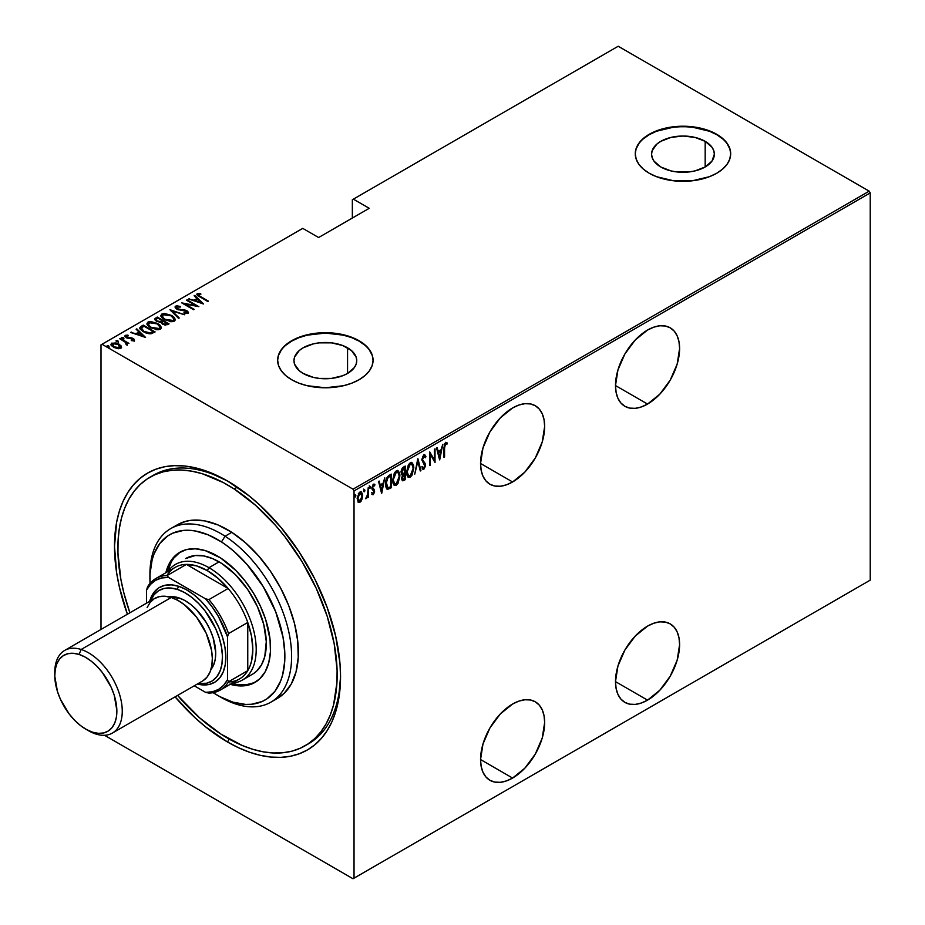 <?xml version="1.0" encoding="UTF-8"?>
<svg xmlns="http://www.w3.org/2000/svg" width="925" height="925" viewBox="0 0 925 925"><rect width="100%" height="100%" fill="white"/><g stroke="black" fill="none" stroke-linecap="round" stroke-linejoin="round"><path stroke-width="1.39" d="M306.718 744.787A155.065 89.528 -120 0 0 340.527 674.788A155.065 89.528 60 0 1 308.43 743.85L305.134 745.747M227.515 742.012L229.215 739.075L227.515 742.012L238.592 747.782L249.565 752.233L260.33 755.332L270.771 757.055L280.795 757.367L290.311 756.268L299.214 753.782L307.435 749.932L314.882 744.741L321.495 738.266L327.196 730.577L331.936 721.731L335.671 711.834L338.365 700.965L340.539 676.765A159.84 92.28 60 0 1 227.515 742.012A159.84 92.28 60 0 1 175.102 696.86L194.713 717.453L205.466 726.772L227.515 742.012M227.515 481L227.515 481A159.84 92.28 60 0 1 340.539 676.765L339.995 663.653L335.671 636.065L327.196 607.54L314.882 579.154L299.214 552.017L280.795 527.169L260.33 505.559L249.565 496.239L227.515 481L205.466 470.779L194.713 467.68L184.272 465.969L174.247 465.657L164.731 466.743L155.816 469.229L147.607 473.091L140.149 478.271L133.547 484.746L127.847 492.435L123.106 501.281L119.36 511.178L116.666 522.047L114.503 546.259L116.666 572.968L119.36 586.947L127.384 614.223A159.84 92.28 60 0 1 227.515 481M647.546 404.063A45.325 26.166 -60 0 1 624.884 406.306A45.325 26.166 -60 0 1 617.935 369.988A45.325 26.166 -60 0 1 647.546 330.052L635.29 339.949L624.884 353.974L617.935 369.988L615.495 385.563L647.546 404.063L659.814 394.166L670.209 380.14L677.158 364.126L679.597 348.552L678.985 341.683L677.158 335.798L674.198 331.104L670.209 327.797L665.353 326.005L659.814 325.785L653.802 327.149L647.546 330.052A45.325 26.166 -60 0 1 670.209 327.797A45.325 26.166 -60 0 1 677.158 364.126A45.325 26.166 -60 0 1 647.546 404.063L615.495 385.563L616.119 392.42L617.935 398.317L620.906 402.999L624.884 406.306L629.74 408.11L635.29 408.33L641.303 406.965L647.546 404.063M647.546 700.132A45.325 26.166 -60 0 1 624.884 702.376A45.325 26.166 -60 0 1 617.935 666.058A45.325 26.166 -60 0 1 647.546 626.121L635.29 636.018L624.884 650.044L617.935 666.058L615.495 681.632L647.546 700.132L659.814 690.235L670.209 676.21L677.158 660.196L679.597 644.621L678.985 637.753L677.158 631.868L674.198 627.185L670.209 623.878L665.353 622.074L659.814 621.854L653.802 623.219L647.546 626.121A45.325 26.166 -60 0 1 670.209 623.878A45.325 26.166 -60 0 1 677.158 660.196A45.325 26.166 -60 0 1 647.546 700.132L615.495 681.632L616.119 688.501L617.935 694.386L620.906 699.069L624.884 702.376L629.74 704.179L635.29 704.399L641.303 703.035L647.546 700.132M512.6 481.971A45.325 26.166 -60 0 1 489.938 484.226A45.325 26.166 -60 0 1 482.989 447.897A45.325 26.166 -60 0 1 512.6 407.96L500.333 417.857L489.938 431.882L482.989 447.897L480.549 463.471L512.6 481.971L524.868 472.074L535.263 458.048L542.212 442.034L544.652 426.46L544.039 419.603L542.212 413.706L539.252 409.023L535.263 405.717L530.407 403.913L524.868 403.693L518.856 405.058L512.6 407.96A45.325 26.166 -60 0 1 535.263 405.717A45.325 26.166 -60 0 1 542.212 442.034A45.325 26.166 -60 0 1 512.6 481.971L480.549 463.471L481.162 470.339L482.989 476.225L485.949 480.919L489.938 484.226L494.794 486.018L500.333 486.238L506.345 484.873L512.6 481.971M512.6 778.052A45.325 26.166 -60 0 1 489.938 780.295A45.325 26.166 -60 0 1 482.989 743.978A45.325 26.166 -60 0 1 512.6 704.029L500.333 713.927L489.938 727.952L482.989 743.978L480.549 759.541L512.6 778.052L524.868 768.155L535.263 754.129L542.212 738.104L544.652 722.541L544.039 715.673L542.212 709.776L539.252 705.093L535.263 701.786L530.407 699.982L524.868 699.763L518.856 701.127L512.6 704.029A45.325 26.166 -60 0 1 535.263 701.786A45.325 26.166 -60 0 1 542.212 738.104A45.325 26.166 -60 0 1 512.6 778.052L480.549 759.541L481.162 766.409L482.989 772.294L485.949 776.988L489.938 780.295L494.794 782.087L500.333 782.307L506.345 780.943L512.6 778.052M347.557 347.812A31.392 18.13 180 0 1 356.749 360.623A31.392 18.13 180 0 1 337.371 377.377A31.392 18.13 180 0 1 303.157 373.446L299.249 370.694L294.566 364.161L293.965 360.623L294.566 357.096L299.249 350.552L303.157 347.812L313.344 343.88L319.229 342.851L331.485 342.851L342.805 345.557L351.465 350.552L356.148 357.096L356.749 360.623L356.148 364.161L354.368 367.56L347.557 373.446L347.557 347.812L347.557 373.446L342.805 375.7L331.485 378.406L319.229 378.406L313.344 377.377L303.157 373.446A31.392 18.13 180 0 1 293.965 360.623A31.392 18.13 180 0 1 313.344 343.88A31.392 18.13 180 0 1 347.557 347.812M705.174 141.34A31.392 18.13 180 0 1 714.366 154.163A31.392 18.13 180 0 1 694.987 170.905A31.392 18.13 180 0 1 660.774 166.974L653.975 161.1L652.183 157.689L651.582 154.163L652.183 150.625L656.866 144.092L660.774 141.34L670.96 137.409L682.974 136.033L694.987 137.409L705.174 141.34L711.984 147.225L713.765 150.625L714.366 154.163L711.984 161.1L705.174 166.974L705.174 141.34L705.174 166.974L694.987 170.905L689.102 171.934L676.846 171.934L670.96 170.905L660.774 166.974A31.392 18.13 180 0 1 651.582 154.163A31.392 18.13 180 0 1 670.96 137.409A31.392 18.13 180 0 1 705.174 141.34M730.681 153.966A47.707 27.542 0 0 0 716.713 134.68L716.713 134.287A47.707 27.542 180 0 1 730.681 153.77A47.707 27.542 180 0 1 701.231 179.219A47.707 27.542 180 0 1 649.234 173.252L656.461 176.675L673.666 180.791L692.282 180.791L709.487 176.675L716.713 173.252L722.645 169.078L727.05 164.315L729.767 159.146L730.681 153.77L729.767 148.393L727.05 143.225L722.645 138.461L716.713 134.287L709.487 130.864L701.231 128.321L692.282 126.748L673.666 126.748L656.461 130.864L649.234 134.287L643.303 138.461L638.897 143.225L636.18 148.393L635.267 153.77L636.18 159.146L638.897 164.315L643.303 169.078L649.234 173.252A47.707 27.542 180 0 1 635.267 153.77A47.707 27.542 180 0 1 664.717 128.321A47.707 27.542 180 0 1 716.713 134.287L716.713 134.68A47.707 27.542 0 0 0 664.867 128.667A47.707 27.542 0 0 0 635.267 153.966M373.064 360.438A47.707 27.542 0 0 0 359.097 341.152L359.097 340.758A47.707 27.542 180 0 1 373.064 360.241A47.707 27.542 180 0 1 343.614 385.69A47.707 27.542 180 0 1 291.618 379.712L298.856 383.147L307.1 385.69L325.357 387.783L343.614 385.69L351.87 383.147L359.097 379.712L365.028 375.538L369.433 370.775L372.151 365.606L373.064 360.241L372.151 354.865L369.433 349.696L365.028 344.933L359.097 340.758L351.87 337.336L334.665 333.22L325.357 332.688L307.1 334.792L298.856 337.336L291.618 340.758L285.686 344.933L281.281 349.696L278.564 354.865L277.65 360.241L278.564 365.606L281.281 370.775L285.686 375.538L291.618 379.712A47.707 27.542 180 0 1 277.65 360.241A47.707 27.542 180 0 1 307.1 334.792A47.707 27.542 180 0 1 359.097 340.758L359.097 341.152A47.707 27.542 0 0 0 307.25 335.139A47.707 27.542 0 0 0 277.65 360.438M100.998 344.852L100.998 629.462L100.998 344.852L302.752 228.371L318.605 237.528L369.214 208.31L353.362 199.153L618.201 46.25L869.199 191.163L353.026 489.186L102.016 344.262L353.026 489.186L354.032 490.932L870.217 192.92L870.217 580.148L354.032 878.16L354.032 490.932L354.032 878.16L353.026 878.75L869.199 580.738L353.026 878.75L104.537 735.294L353.026 878.75L870.217 580.148L869.199 580.738L870.217 580.148L870.217 192.92L354.032 490.932L353.026 489.186L869.199 191.163L870.217 192.92L869.199 191.163L618.201 46.25L353.362 199.153L369.214 208.31L318.605 237.528L302.752 228.371L100.998 344.852M360.6 500.541L359.258 501.951L359.941 502.344L362.126 499.026L362.531 494.019L361.247 491.857L359.235 492.586L357.247 497.881L358.287 502.275L359.617 502.495L361.132 501.153L362.658 495.58L361.363 491.915L359.941 492.031L357.212 498.725L358.53 502.448M368.266 487.394L367.41 495.314L365.965 498.76L367.664 496.239L367.664 497.708L368.266 497.361L368.266 487.394L367.537 494.586L365.687 498.679L367.664 496.239L367.664 497.708L368.266 497.361L368.266 487.394M374.082 484.076L374.926 484.723L373.434 484.238L371.896 487.995L374.012 491.649L373.284 493.407L372.324 492.921L371.896 494.019L373.272 494.644L374.567 492.123L374.382 489.857L372.521 487.325L373.214 485.625L374.509 485.891L374.926 484.723L373.226 484.376L371.908 488.388L374.012 491.869L373.469 493.268L372.324 492.921L371.896 494.019L373.272 494.644L372.174 494.366M389.101 475.369L387.297 476.988L385.667 481.798L385.794 486.908L387.633 489.36L391.275 487.741L391.275 474.109L389.101 475.369C386.43 477.751 385.239 480.653 385.517 484.076L387.633 489.36L391.275 487.741L391.275 474.109L389.101 475.369M405.208 466.073L402.283 468.142L401.219 470.952L401.404 474.109L402.502 474.988L401.82 479.462L402.872 480.827L405.208 479.705L405.208 466.073L403.335 467.148L401.115 472.293L402.502 474.988L401.716 478.329L402.514 480.734L405.208 479.705L405.208 466.073M417.915 458.731L414.735 474.201L417.846 461.402L420.285 470.998L420.944 470.617L417.765 458.812L414.735 474.201L417.846 461.402L420.285 470.998L420.944 470.617L417.915 458.731M434.415 449.203L434.415 459.922L429.732 451.909L429.732 465.541L430.333 465.194L430.333 454.441L435.028 462.488L435.028 448.845L434.415 449.203L434.415 459.922L429.732 451.909L429.732 465.541L430.333 465.194L430.333 454.441L435.028 462.488L435.028 448.845L434.415 449.203M444.567 447.908L444.994 444.497L445.792 443.734L446.914 444.254L447.284 442.994L445.734 442.323L444.266 444.439L443.954 457.332L444.567 456.973L443.965 447.561L444.567 447.908L445.549 443.827L446.914 444.254L447.284 442.994L445.596 442.404L443.954 448.116L443.954 457.332L444.567 456.973L444.567 447.908M439.722 459.771L442.751 444.393L441.121 449.7L438.172 451.4L437.201 447.596L436.542 447.978L439.572 459.864L442.751 444.393L441.121 449.7L438.172 451.4L437.201 447.596L436.542 447.978L439.722 459.771M424.517 454.788L425.939 456.719L423.581 455.135L421.858 459.794L424.841 466.165L424.02 467.784L422.575 466.882L422.008 468.038L423.812 469.31L425.408 466.223L425.095 463.309L422.482 459.794L423.662 456.476L424.644 456.464L425.35 457.759L425.939 456.719L425.246 455.239L423.835 454.961L421.858 459.794L424.887 465.564L423.893 467.865L422.968 467.564M413.833 467.842L413.475 464.917L411.949 462.673L410.191 462.847L408.422 464.732L406.561 472.108L406.977 475.253L408.457 477.335L410.249 477.138L411.995 475.219L413.833 467.842L412.03 462.708L410.191 462.847L406.561 472.108L408.353 477.277L410.249 477.138L413.833 467.842M399.901 475.889L399.554 472.953L398.028 470.709L396.258 470.883L394.489 472.779L392.639 480.144L393.044 483.301L394.524 485.371L396.316 485.186L398.074 483.266L399.901 475.889L398.108 470.756L396.258 470.883L392.639 480.144L394.42 485.324L396.316 485.186L399.901 475.889M381.736 493.245L384.765 477.867L383.135 483.174L380.187 484.885L379.215 481.069L378.556 481.451L381.586 493.337L384.765 477.867L383.135 483.174L380.187 484.885L379.215 481.069L378.556 481.451L381.736 493.245M369.26 485.868L370.532 487.047L369.931 486.261L369.329 487.741L369.931 488.527L369.387 488.215L369.931 488.527L370.532 487.047L369.85 486.319L369.457 488.377L370.405 487.833L369.861 486.654L369.26 488.146M363.652 489.105L364.936 490.273L364.323 489.487L363.722 490.978L364.323 491.765L363.779 491.453L364.323 491.765L364.936 490.273L364.253 489.545L363.849 491.614L364.808 491.059L364.265 489.892L363.652 491.372M354.576 494.343L355.847 495.522L355.246 494.736L354.645 496.216L355.246 497.014L354.703 496.69L355.246 497.014L355.847 495.522L355.165 494.794L354.772 496.852L355.72 496.309L355.177 495.129L354.576 496.621M352.344 199.742L352.344 218.046L352.344 199.742L353.362 199.153L352.344 199.742M111.069 344.69L111.809 343.106L111 344.285L113.532 347.245L117.325 348.598L120.747 348.262L120.932 345.672L116.088 342.932L111.486 343.337L111.046 344.62L112.249 346.343L117.764 348.656L120.898 348.17L121.325 346.285L121.487 347.465M120.296 338.388L119.683 338.735L125.869 342.597L126.205 344.771L127.442 344.227L127.049 342.99L128.922 343.372L120.296 338.388L120.296 339.082L120.296 338.388L119.683 338.735L125.43 342.192L126.205 344.771L127.095 344.597L127.049 342.99L128.922 343.372L120.296 338.388M132.899 340.782L133.038 339.949L131.165 339.972L131.477 340.654L134.079 340.562L133.836 338.932L131.604 337.845L127.292 337.486L126.101 336.249L128.355 335.833L127.974 335.127L125.314 335.312L125.025 336.55L126.621 337.833L132.946 339.093L133.038 339.949L131.165 339.972L131.477 340.654L134.483 339.961M141.132 326.352L139.825 327.693L140.253 329.208L145.861 332.965L150.775 333.809L155.111 331.925L143.306 325.103L141.132 326.352L141.132 327.138L143.306 325.877L143.306 325.103L141.132 326.352L139.791 327.97L143.306 331.751L151.052 333.775L155.111 331.925L143.306 325.103L143.838 326.19L141.132 327.138L141.132 326.352M157.238 317.055L154.648 318.94L156.498 321.357L160.904 322.293L162.303 324.004L165.078 325.091L169.044 323.877L157.238 317.055L157.77 318.154L157.238 317.055L154.614 319.183L156.498 321.357L160.904 322.293L162.638 324.201L167.714 324.64L169.044 323.877L157.238 317.055M169.946 309.713L178.583 318.373L179.242 317.992L172.154 311.078L184.78 314.789L169.946 309.713L178.583 318.373L179.242 317.992L172.154 311.078L184.78 314.789L169.946 309.713M186.445 300.197L195.742 305.551L181.762 302.903L193.568 309.713L194.169 309.366L184.861 303.99L198.863 306.661L187.058 299.839L186.445 300.197L195.742 305.551L181.762 302.903L193.568 309.713L194.169 309.366L184.861 303.99L198.863 306.661L187.058 299.839L186.445 300.197M196.921 294.693L197.326 293.56C196.701 294.878 197.534 295.988 199.823 296.902L208.403 301.157L198.678 295.422L198.308 294.439L200.922 294.115L200.378 293.375L197.175 293.664L197.511 295.41L207.801 301.504L208.403 301.157L200.54 296.613L200.54 297.318L198.482 294.289L200.922 294.115L200.378 293.375L196.817 294.277M203.558 303.955L194.782 295.387L194.111 295.769L196.933 298.509L193.984 300.209L188.573 298.972L203.558 303.955L194.782 295.387L194.111 295.769L196.933 298.509L193.984 300.209L188.573 298.972L203.558 303.955M186.838 311.505L186.873 310.754L184.688 309.933L184.688 310.569L184.688 309.933L181.948 309.667L181.948 310.349L181.948 309.667L178.802 309.297L178.802 309.921L177.403 308.777L177.403 309.436L176.756 306.834L180.259 307.088L180.248 306.406L180.248 307.088L180.248 306.406L175.565 306.129L175.218 307.713L177.334 309.401L186.769 311.436L186.827 312.569L183.994 312.453L184.144 313.193L187.96 313.309L188.411 312.292L187.301 311.02L177.218 308.661L176.606 306.938L180.259 307.088L180.248 306.406L176.675 305.817L175.565 306.903L177.924 306.637L175.565 306.903L175.565 306.129L174.998 306.973M171.715 315.46L164.419 313.413L161.91 314.003L160.904 315.46L161.991 317.772L164.5 319.68L171.865 321.761L174.386 321.137L175.357 319.68L174.224 317.379L171.715 315.46L171.715 316.177L171.715 315.46L161.91 314.003L160.904 315.506L164.5 319.68L174.386 321.137L175.357 319.622L171.715 315.46M157.782 323.496L150.486 321.449L147.988 322.05L146.971 323.507L148.069 325.808L150.578 327.728L157.932 329.797L160.453 329.184L161.424 327.716L160.302 325.415L157.782 323.496L157.782 324.224L157.782 323.496L147.988 322.05L146.971 323.553L150.578 327.728L160.453 329.184L161.424 327.67L157.782 323.496M145.572 337.428L136.796 328.861L136.137 329.242L138.947 331.983L135.998 333.682L130.587 332.445L145.572 337.428L136.796 328.861L136.137 329.242L138.947 331.983L135.998 333.682L130.587 332.445L145.572 337.428M123.777 338.469L123.395 337.556L121.811 337.336L121.811 337.96L121.811 337.336L122.193 338.261L123.777 338.469L123.048 337.394L121.638 337.567L122.932 338.538L123.904 338.365L123.684 337.752L123.777 339.255M118.18 341.707L117.799 340.793L116.203 340.573L116.203 341.198L116.203 340.573L116.585 341.487L118.18 341.707L117.625 340.701L116.041 340.805L117.776 341.811L117.949 340.886L118.18 342.493M109.092 346.956L108.711 346.031L107.127 345.811L107.127 346.447L107.127 345.811L107.508 346.736L109.092 346.956L108.364 345.869L106.953 346.054L108.248 347.014L109 346.239L109.092 347.731M160.407 471.889A155.065 89.528 -120 0 0 158.88 473.149A155.065 89.528 -120 0 1 160.407 471.889M149.989 477.219A155.065 89.528 60 0 1 234.152 488.967L237.309 487.14L234.152 488.967L223.399 482.607L202.101 473.669L191.764 471.172L181.774 470.027L172.235 470.247L163.216 471.831L154.822 474.756L147.121 479L140.207 484.515L134.125 491.256L128.945 499.153L124.713 508.137L121.476 518.116L119.256 528.984L118.076 540.663L117.949 553.011L120.863 579.281L123.869 592.948L129.893 612.778A155.065 89.528 60 0 1 149.989 477.219L153.365 475.265A155.065 89.528 60 0 1 229.215 481.994A155.065 89.528 -120 0 0 151.688 476.271M365.028 345.326L359.097 341.152L351.87 337.717L343.614 335.174L325.357 333.081L307.1 335.174L298.856 337.717L291.618 341.152L285.686 345.326M281.281 350.089L278.564 355.258M372.151 355.258L369.433 350.089M722.645 138.854L716.713 134.68L709.487 131.257L692.282 127.141L682.974 126.609L673.666 127.141L656.461 131.257L649.234 134.68L643.303 138.854M638.897 143.618L636.18 148.786M729.767 148.786L727.05 143.618M197.326 293.56L197.326 294.347L200.378 294.15M200.378 294.092L200.378 293.375L200.378 294.092M198.401 295.133L198.482 294.289M198.227 295.457L198.748 296.254M198.875 296.358L198.239 295.387M199.985 294.104L196.886 294.774M189.232 299.191L189.232 298.59L189.232 299.191M193.984 300.822L193.984 300.209L193.984 300.822M194.169 300.879L196.933 299.295L196.933 298.509L196.933 299.295L194.169 300.879M194.62 296.254L194.782 295.387L202.552 303.747L194.62 296.254M201.211 302.683L195.51 300.729L197.834 299.388L201.211 303.284L195.51 300.729L197.834 299.388L201.211 302.683M187.058 300.544L187.058 299.839L187.058 300.544M195.742 305.632L197.071 306.406L195.742 305.632M184.861 304.695L184.861 303.99L184.861 304.695M183.532 303.92L184.861 304.186L183.532 303.92M195.742 306.14L195.742 305.551L195.742 306.14M176.444 307.898L176.756 306.834M176.756 307.609L177.403 309.551M185.89 313.529L186.827 312.569L183.994 312.453L184.144 313.193L187.96 313.309L188.446 312.546M187.96 313.309L186.873 310.754L188.353 312.928M175.565 306.129L176.779 309.112L186.318 311.124L186.827 312.569M187.127 312.985L186.318 311.91M178.525 306.742L177.924 306.637M186.827 313.344L185.786 313.529M188.411 313.078L186.549 311.355M177.045 309.32L176.421 308.638M170.813 310.788L172.154 311.251L170.813 310.788M172.154 311.852L178.733 318.281L172.154 311.852M172.281 316.581L175.311 320.004M160.95 315.922L161.91 314.003L161.91 314.789L165.032 314.199M175.322 320.05L172.189 316.523M165.795 314.269L162.453 314.535L160.904 316.246M164.338 319.634L162.28 316.651M173.969 319.772L172.929 321.345L169.969 321.703M173.137 320.466L165.113 319.333L165.113 320.015L162.268 316.061L163.147 314.697L171.113 315.807L173.969 319.113L173.137 321.241L173.137 320.466L169.414 320.859L165.517 319.564L163.077 317.761L162.361 315.552L165.17 314.199L170.281 315.367L173.611 317.98L173.923 319.53L173.137 320.466M170.94 321.727L173.137 321.241L173.923 319.507M162.314 316.454L163.979 319.368M162.233 320.721L163.367 321.38L162.233 320.721M167.228 323.611L168.362 324.27L167.228 323.611M154.695 319.576L155.354 318.142L155.354 318.917L157.238 317.842L154.648 319.715M160.152 322.363L160.407 321.53L160.407 322.316L161.829 321.657L161.829 320.882L160.407 321.53L157.1 321.01L155.99 319.645L157.84 318.108L162.233 320.64L162.233 321.426L162.233 320.64L162.233 321.426L159.979 322.397M156.718 321.53L156.013 320.605M165.39 325.137L166.396 324.004L163.216 323.842L162.118 322.547L163.436 321.345L167.228 323.53L167.228 324.305L167.228 323.53L166.396 324.004L166.396 324.791L167.228 324.305L165.217 325.161M163.216 323.842L162.118 322.559L163.436 321.345L167.228 323.53L165.217 324.374L163.216 323.842M157.1 321.01L156.013 319.483L157.84 318.108L162.233 320.64L159.979 321.623L157.1 321.01M156.105 320.073L156.522 321.368M158.348 324.617L161.389 328.04M147.017 323.97L147.988 322.05L147.988 322.825L151.11 322.247M161.401 328.097L158.267 324.571M151.873 322.305L148.52 322.571L146.971 324.282M150.417 327.67L148.347 324.698M160.037 327.808L159.008 329.392L156.036 329.739M159.216 328.502L151.18 327.381L151.18 328.063L148.335 324.097L149.226 322.733L157.181 323.854L160.048 327.161L159.216 329.277L159.216 328.502L156.036 328.965L152.012 327.82L149.145 325.808L148.428 323.588L151.249 322.235L156.36 323.415L159.678 326.028L159.99 327.577L159.216 328.502M157.019 329.774L159.216 329.277L160.002 327.542M148.382 324.502L150.047 327.404M153.296 331.647L154.44 332.306L153.296 331.647M139.848 328.387L141.132 327.138L139.825 328.467M149.202 333.798L152.798 332.63L153.296 331.566L150.289 332.919L143.918 331.393L141.375 327.959L143.907 326.155L153.296 331.566L152.232 332.954L148.948 333.798M142.797 331.451L141.236 329.219M143.918 331.393L141.236 328.444L143.907 326.155L153.296 331.566L149.399 333.023L143.918 331.393M141.305 328.895L141.375 327.959M141.236 329.277L142.716 331.393M131.246 332.665L131.246 332.063L131.246 332.665M135.998 334.295L135.998 333.682L135.998 334.295M136.195 334.353L138.947 332.769L138.947 331.983L138.947 332.769L136.195 334.353M136.634 329.728L136.796 328.861L144.566 337.22L136.634 329.728M143.225 336.157L137.524 334.203L139.848 332.861L143.225 336.758L137.524 334.203L139.848 332.861L143.225 336.157M124.956 336.411L125.314 335.312L126.274 337.637L132.61 338.851L133.038 340.724L132.61 339.637M132.61 338.851L133.038 339.949M133.027 339.186L133.165 338.481L131.604 337.845L131.604 338.492L131.604 337.845L129.523 337.694L129.523 338.434L129.523 337.694L127.835 337.637L127.835 338.261L126.829 337.267L126.829 337.926L126.39 335.914L128.355 335.833L127.974 335.127L127.974 335.775L127.974 335.127L125.314 335.312L124.852 336.006M125.314 335.312L125.314 336.099L126.771 335.775M126.263 336.792L126.39 335.914M126.39 336.7L126.829 338.041M134.079 340.562L133.165 338.481L134.079 341.348M134.449 340.516L132.818 339.07M126.424 337.752L126.101 337.035M127.292 335.81L124.898 336.527M133.165 340.146L132.842 340.805M121.811 337.336L122.193 338.261M121.811 338.122L123.395 338.33L123.395 337.556M123.684 338.538L121.892 338.076M125.002 341.88L127.049 343.059L125.002 341.88M127.303 344.169L127.095 345.372M127.095 344.597L127.049 342.99M126.147 343.927L126.274 344.609L126.251 343.846M116.203 340.573L116.585 341.487M116.203 341.348L117.799 341.568L117.799 340.793M118.076 341.764L116.296 341.313M121.545 347.881L121.325 346.285L118.99 344.1L111.809 343.106L111.809 343.892L113.752 343.418M121.51 347.58L118.99 344.875L121.325 347.06L121.325 346.285M114.492 343.441L112.203 343.695L111.012 344.933M113.613 347.337L112.445 344.863M120.238 347.164L118.666 348.748M119.683 347.65L114.133 346.887L114.133 347.569L112.873 343.718L118.377 344.447L119.683 348.436L119.683 347.65L116.747 347.858L113.613 346.563L112.468 345.395L112.63 343.892L117.174 343.88L120.053 345.95L119.683 347.65L120.227 347.106M118.839 348.725L120.296 347.522M112.318 345.083L112.873 343.718M112.873 344.493L114.133 347.673M107.127 345.811L107.508 346.736M107.127 346.597L108.711 346.817L108.711 346.031M109 347.014L107.207 346.551M443.954 456.626L444.567 456.973L443.954 456.626M447.284 442.994L445.596 442.404M446.613 442.601L446.255 443.827L446.613 442.601M446.035 443.711L446.914 444.254M446.243 443.861L444.474 443.838L445.815 443.572M446.012 443.757L445.341 443.364M436.692 447.885L438.172 451.4L436.692 447.885M440.924 449.816L440.658 451.192L440.924 449.816M439.491 457.1L439.225 458.499L439.491 457.1M437.803 452.233L440.127 450.891L437.803 452.233L438.97 456.8L437.803 452.233M439.641 457.193L438.485 452.626L440.809 451.284L440.127 450.891L440.809 451.284L439.641 457.193L438.485 452.626L440.809 451.284L439.641 457.193M434.345 459.887L434.345 461.587L434.345 459.887M429.732 454.094L430.333 454.441L429.732 454.094M429.732 464.847L430.333 465.194L429.732 464.847M429.732 452.394L434.415 459.922L429.732 452.394M424.193 454.51L424.864 454.903L423.835 454.961M424.136 456.268L423.153 455.979L425.35 457.759L425.939 456.719L424.957 456.869L423.985 454.429M421.788 459.078L422.713 460.662L421.881 459.135L422.459 459.459L424.483 456.349L423.812 455.967M423.823 456.372L422.609 456.476M423.962 462.107L422.031 460.268L423.962 462.107M424.205 467.611L425.488 465.159L424.425 462.916L425.488 465.159L424.806 464.87M423.893 467.865L422.575 466.882L422.008 468.038L423.812 469.31L422.598 469.067M422.922 469.345L423.812 469.31M421.904 466.489L423.222 467.472M422.725 467.553L422.124 466.917M422.471 469.044L424.471 466.963M424.795 465.287L424.425 462.916L421.846 459.725M422.528 456.58L423.962 456.071M417.591 459.702L420.944 470.617L420.112 470.316L417.591 459.702M411.683 474.178L409.567 476.757L410.249 477.138L408.017 477.046M411.683 462.569L413.14 466.859M407.775 476.942L410.053 476.41L411.949 473.6M413.151 466.894L411.903 462.789M411.417 463.98L409.532 463.83L411.764 464.119L413.221 468.2L410.214 475.762L408.607 475.82L407.173 471.762L410.214 464.223L409.532 463.83L408.098 465.321L409.532 463.83L410.978 463.679M408.087 475.519L406.526 472.27M407.173 471.762L406.584 471.415L407.173 471.762L408.503 466.165L410.006 464.35L411.648 464.061L413.221 467.749L411.903 473.797L410.411 475.635L408.769 475.901L407.52 474.294L407.173 471.762M406.572 472.71L408.283 475.577M404.526 466.454L404.526 467.772L404.526 466.454M404.526 472.929L404.526 474.248L404.526 472.929M404.526 478.699L405.208 479.705L402.202 480.433L404.526 478.699M401.288 474.433L402.502 474.988L403.924 473.889L404.19 474.525L402.363 475.092M401.82 468.952L403.924 467.426L404.595 467.819L404.595 472.883L402.918 473.692L401.716 471.947L404.595 467.819L404.595 472.883L402.352 473.6L401.115 472.259M402.294 478.988L401.716 478.271M404.595 478.653L402.768 479.312L401.751 477.624L402.329 477.959L404.595 474.282L403.924 473.889L404.595 474.282L404.595 478.653L403.762 479.138L402.329 477.959L403.034 475.485L404.595 474.282L404.595 478.653M401.647 477.566L403.092 478.745M402.918 473.692L401.138 471.611L401.716 471.947L402.34 469.599L403.705 468.339L403.022 467.946L401.832 468.952M401.045 471.565L402.248 473.299M404.595 467.819L403.022 467.946L404.595 467.819M403.762 479.138L402.491 478.965M397.75 482.214L395.646 484.792L396.316 485.186L394.096 485.082M397.762 470.605L399.218 474.907L397.981 470.825M393.853 484.989L395.888 484.642L398.016 481.636M397.484 472.016L395.611 471.877L397.842 472.166L399.299 476.236L396.282 483.798L394.674 483.868L393.241 479.797L396.282 472.27L395.611 471.877L394.177 473.357L397.056 471.715M394.166 483.555L392.605 480.318M393.241 479.797L392.651 479.462L393.241 479.797L394.825 473.785L396.478 472.166L398.004 472.27L399.288 476.71L397.727 482.26L396.282 483.798L394.836 483.948L393.587 482.33L393.241 479.797M392.651 480.757L394.351 483.625M390.604 474.502L390.604 475.82L390.604 474.502M386.638 488.886L388.616 488.481L390.604 486.735L391.275 487.741L389.182 488.169L389.853 488.562L386.766 488.932M386.419 488.793L387.633 489.36M386.789 487.359L385.528 484.769M386.292 478.884L388.153 476.583L390.674 475.855L390.674 486.7L387.991 487.857L386.696 487.302L385.54 483.382L386.13 483.729L387.829 477.843L387.159 477.45L386.592 478.271M387.991 487.857L386.199 482.307L387.344 478.526L389.853 476.329L389.182 475.936L387.159 477.45L387.829 477.843L390.674 475.855L389.992 475.473L389.182 475.936L390.674 475.855L390.674 486.7L388.246 487.833L387.055 487.429M385.54 484.804L386.696 487.302M378.718 481.358L380.187 484.885L378.718 481.358M382.95 483.289L382.672 484.665L382.95 483.289M381.516 490.585L381.239 491.973L381.516 490.585M379.828 485.706L382.152 484.365L379.828 485.706L380.984 490.273L379.828 485.706M381.667 490.666L380.499 486.099L382.823 484.758L382.152 484.365L382.823 484.758L381.667 490.666L380.499 486.099L382.823 484.758L381.667 490.666M371.896 494.019L373.272 494.644L374.625 491.244L372.509 487.602L373.446 485.452L374.509 485.891L374.926 484.723L373.434 484.238M373.284 493.407L372.324 492.921M371.653 492.528L372.613 493.013M372.139 489.394L373.839 490.84M372.417 489.857L373.018 490.25M374.926 484.723L374.255 484.33L373.897 485.336L374.001 483.983M373.446 485.452L374.509 485.891M372.775 485.058L374.07 485.44M371.827 487.209L374.382 489.857L372.683 488.446M374.382 489.857L373.712 489.464L374.625 491.244L373.943 491.094M373.388 493.337L372.59 494.251L373.272 494.644M372.139 494.355L373.492 493.118M373.931 491.291L373.076 488.77M369.329 487.741L369.931 488.527M370.532 487.047L369.931 486.261M369.329 488.088L369.827 486.307M367.595 493.996L367.595 496.205L367.595 493.996M367.664 497.014L368.266 497.361L367.664 497.014M366.381 497.396L365.849 498.113M365.745 498.193L366.485 497.199M363.722 490.978L364.323 491.765M364.936 490.273L364.323 489.487M363.733 491.314L364.23 489.545M357.94 501.859L359.941 502.344L358.206 502.183M361.016 491.776L361.987 494.921M362.022 495.21L362.658 495.58L362.022 495.21M358.067 502.148L359.582 501.732L360.912 499.974M361.987 495.199L360.819 491.614M358.264 493.881L359.802 492.667L360.923 493.349L360.264 492.724M358.264 500.841L357.166 498.61M359.941 501.119L358.634 501.026L357.235 498.032L357.825 498.367L358.276 495.65L359.941 493.245L359.258 492.863L360.947 493.106L362.033 495.303L361.594 498.667L359.941 501.119L357.825 498.367L359.941 493.245L362.057 495.927L359.941 501.119L358.53 500.911M357.142 497.985L359.258 500.726M360.727 493.06L358.565 493.464M359.941 493.245L361.085 493.175L360.415 492.794M354.645 496.216L355.246 497.014M355.847 495.522L355.246 494.736M354.645 496.563L355.142 494.783M217.398 695.265L220.774 697.207A100.201 57.847 -120 0 0 291.583 658.762A100.201 57.847 -120 0 0 225.064 536.222L221.48 541.934A95.425 55.095 60 0 1 284.842 658.646A95.425 55.095 60 0 1 217.398 695.265A95.425 55.095 60 0 1 213.317 692.767L219.93 696.675L233.042 702.179L245.541 704.411L251.427 704.272L262.133 701.508L266.874 698.895L274.875 691.357L280.668 680.962L282.657 674.822L284.75 660.947L284.831 653.351L283.038 637.186L275.662 611.702L263.278 586.716L246.94 564.366L234.545 551.89L228.059 546.571L221.48 541.934L208.264 534.881L195.395 530.996L189.255 530.291L183.37 530.43L172.663 533.193L167.922 535.806L159.921 543.345L154.128 553.74L152.139 559.879L150.047 573.754L150.058 583.351A95.425 55.095 60 0 1 149.919 578.391A95.425 55.095 60 0 1 221.48 541.934L225.064 536.222A100.201 57.847 60 0 1 287.016 624.641A100.201 57.847 60 0 1 270.863 702.179A100.201 57.847 60 0 1 219.063 696.201M185.682 558.527A66.797 38.561 60 0 1 221.942 563.591L235.505 574.726L247.657 589.445L257.347 606.476L263.741 624.375L266.284 641.58L264.77 656.611L261.544 664.774L256.699 671.076L253.716 673.458M180.676 551.797A75.145 43.383 -120 0 0 167.529 571.766L171.31 561.926L173.819 558.099L180.121 552.156M255.011 682.407L254.976 682.43A75.145 43.383 60 0 0 267.082 624.282A75.145 43.383 60 0 0 220.613 557.96L205.084 550.548L195.233 548.791L186.237 549.658L178.433 553.138L172.142 559.07L167.575 567.256L165.841 572.748A75.145 43.383 60 0 1 179.82 552.271A75.145 43.383 60 0 1 220.613 557.96L235.875 570.482L245.241 581.166L253.531 593.226L260.434 606.222L265.695 619.634L270.042 639.441L270.435 651.686L268.793 662.612L265.174 671.804L259.717 678.892L252.629 683.621L248.559 685.043L239.563 685.911L229.712 684.153M234.152 488.967A155.065 89.528 60 0 1 330.04 625.809A155.065 89.528 60 0 1 305.053 745.793A155.065 89.528 60 0 1 220.878 734.057A155.065 89.528 60 0 1 177.6 695.415L199.661 717.881L220.878 734.057L242.362 745.527L252.941 749.343L263.267 751.84L273.257 752.985L282.807 752.765L291.826 751.181L300.22 748.256L307.909 744.012L314.835 738.497L320.917 731.756L326.097 723.859L330.329 714.875L333.567 704.908L336.966 682.361L337.093 670.001L334.179 643.731L327.172 616.223L316.327 588.531L302.082 561.729L284.958 536.824L275.534 525.4L255.381 505.142L234.152 488.967M270.863 702.179L277.616 698.282A100.201 57.847 -120 0 0 293.768 620.744A100.201 57.847 -120 0 0 231.805 532.326L225.064 536.222L231.805 532.326A100.201 57.847 -120 0 0 177.427 524.741L170.674 528.626A100.201 57.847 60 0 1 225.064 536.222A100.201 57.847 -120 0 0 149.919 574.494L149.919 578.391M149.942 576.483A100.201 57.847 60 0 1 170.674 528.626M274.124 700.028L283.94 693.565L291.213 684.107L296.046 671.851L298.243 657.282L297.711 640.956L294.497 623.496L288.704 605.574L280.553 587.884L270.377 571.107L258.537 555.867L245.518 542.778L231.805 532.326L217.93 524.914L204.413 520.833L191.799 520.232L185.971 521.261L177.369 524.764M231.932 683.332A75.145 43.383 -120 0 0 255.809 681.922M254.976 682.43A75.145 43.383 60 0 1 230.244 684.303M231.4 683.17L236.407 684.384L245.877 684.835L254.317 682.65M185.648 558.55L195.267 555.532L203.685 555.925L212.692 558.654L221.942 563.591A66.797 38.561 60 0 1 263.243 622.537A66.797 38.561 60 0 1 252.479 674.221L242.362 680.072A66.797 38.561 60 0 1 232.325 683.112A66.797 38.561 -120 0 0 254.629 634.631A66.797 38.561 -120 0 0 208.969 567.684L207.281 570.598A64.415 37.185 60 0 1 228.14 588.497A64.415 37.185 60 0 1 247.761 622.479A64.415 37.185 60 0 1 247.761 670.66A64.415 37.185 60 0 1 228.394 681.979M166.928 575.512A64.415 37.185 60 0 1 186.411 564.4A64.415 37.185 60 0 1 207.281 570.598L196.539 565.892L186.411 564.4L228.14 588.497L218.011 578.287L207.281 570.598L208.969 567.684A66.797 38.561 -120 0 0 167.911 571.546A66.797 38.561 60 0 1 175.565 564.377A66.797 38.561 60 0 1 208.969 567.684L219.086 561.833L208.969 567.684A66.797 38.561 60 0 1 252.606 626.537A66.797 38.561 60 0 1 242.362 680.072M247.761 622.479L247.761 670.66L249.947 666.208L251.542 661.144L252.826 649.489L251.542 636.354L247.761 622.479L247.761 670.66L228.533 681.76L227.515 679.678L227.515 636.828L228.533 633.579L247.761 622.479A64.415 37.185 -120 0 0 228.14 588.497L208.911 599.597L205.581 598.845L168.477 577.42L167.182 575.5L186.411 564.4L228.14 588.497L208.911 599.597A64.415 37.185 60 0 1 228.533 633.579L247.761 622.479M220.254 690.073L239.483 678.973A64.415 37.185 -120 0 0 247.761 670.66L228.533 681.76L227.515 679.678A62.981 36.364 60 0 1 205.581 692.339L194.262 685.807L205.581 692.339L208.911 693.091A64.415 37.185 -120 0 0 228.533 681.76A64.415 37.185 60 0 1 220.254 690.073A64.415 37.185 60 0 1 208.911 693.091L205.581 692.339L212.461 691.784L218.52 689.426L223.596 685.344L227.515 679.678L227.515 636.828L218.52 616.697L212.461 607.343L205.581 598.845L168.477 577.42L161.609 577.986L155.539 580.345L150.474 584.415L146.555 590.081L146.555 603.158L146.555 590.081A62.981 36.364 60 0 1 168.477 577.42L167.182 575.5L186.411 564.4A64.415 37.185 -120 0 0 175.068 567.418L155.839 578.518A64.415 37.185 60 0 1 167.182 575.5A64.415 37.185 -120 0 0 147.561 586.832L146.555 590.081L147.561 586.832A64.415 37.185 60 0 1 155.839 578.518M228.533 633.579A64.415 37.185 -120 0 0 208.911 599.597L205.581 598.845A62.981 36.364 60 0 1 227.515 636.828L228.533 633.579M112.376 733.074L202.459 681.066A47.707 27.542 -120 0 0 208.16 638.053A47.707 27.542 -120 0 0 171.241 597.481L81.157 649.489L79.053 654.426A43.891 25.345 60 0 1 116.111 702.988A43.891 25.345 60 0 1 92.593 732.207L95.876 734.022A47.707 27.542 -120 0 0 121.441 702.272A47.707 27.542 -120 0 0 81.157 649.489A47.707 27.542 60 0 1 118.088 690.062A47.707 27.542 60 0 1 112.376 733.074A47.707 27.542 60 0 1 95.876 734.022A47.707 27.542 60 0 1 87.147 729.883M178.571 586.277L177.253 589.364A52.482 30.305 60 0 1 220.936 644.239A52.482 30.305 60 0 1 198.274 683.482L206.691 683.24L212.207 680.939L216.681 676.903L219.953 671.296L221.907 664.323L222.451 656.264L221.561 647.419L219.294 638.123L215.71 628.746L205.234 611.147L198.736 603.62L191.729 597.319L184.468 592.509L177.253 589.364L178.571 586.277L186.122 589.56L193.707 594.602L201.026 601.181L207.824 609.055L213.814 617.923L218.774 627.451L222.52 637.256L224.902 646.968L225.816 656.218L225.249 664.647L223.214 671.932L219.792 677.794L215.109 682.014L209.339 684.419L202.725 684.916L197.337 684.026A54.864 31.681 -120 0 0 224.683 645.777A54.864 31.681 -120 0 0 178.571 586.277A54.864 31.681 -120 0 0 149.63 601.389L154.278 591.965L158.961 587.745L164.719 585.352L171.345 584.854L178.571 586.277M178.722 597.816L175.981 599.4L178.722 597.816A42.943 24.79 -120 0 0 169.021 596.868L178.722 597.816A42.943 24.79 -120 0 1 210.206 630.075A42.943 24.79 -120 0 1 210.946 669.48L213.663 664.855L215.259 659.155L215.698 652.553L213.12 637.707L210.183 630.041L206.31 622.583L196.297 609.482L190.562 604.326L184.63 600.394L178.722 597.816M54.806 673.886A47.707 27.542 60 0 1 64.669 650.437A47.707 27.542 60 0 1 81.157 649.489L171.241 597.481A47.707 27.542 -120 0 0 154.741 598.429L64.669 650.437M147.133 607.528L150.116 602.429L154.186 598.764L159.204 596.683L164.962 596.243L171.241 597.481L177.808 600.348L184.399 604.719L196.678 617.299L206.206 633.29L211.524 650.263L212.322 658.299L211.837 665.63L210.067 671.966L207.084 677.065L203.014 680.731M79.053 654.426L85.088 657.062L91.159 661.086L97.021 666.358L102.455 672.66L111.22 687.368L114.214 695.207L116.851 710.388L116.4 717.129L114.769 722.957L112.029 727.651L108.283 731.016L103.669 732.947L98.374 733.34L92.593 732.207L86.557 729.571L80.487 725.547L74.624 720.274L69.19 713.973L60.426 699.265L57.431 691.414L54.795 676.244L55.246 669.503L56.876 663.676L59.616 658.982L63.362 655.617L67.976 653.686L73.272 653.293L79.053 654.426L81.157 649.489A47.707 27.542 -120 0 0 54.783 672.278L54.783 675.4A43.891 25.345 60 0 1 79.053 654.426M150.555 600.845L154.012 594.81L158.499 590.774L164.002 588.473L170.339 587.999L177.253 589.364A52.482 30.305 60 0 0 150.555 600.845M85.817 729.154L88.523 730.715A47.707 27.542 -120 0 0 95.876 734.022L92.593 732.207A43.891 25.345 60 0 1 85.817 729.154A43.891 25.345 60 0 1 54.783 675.4M162.268 316.061L162.268 316.836M173.969 319.113L173.969 319.9M155.99 319.645L155.99 320.432M148.335 324.097L148.335 324.872M160.048 327.161L160.048 327.936M133.246 339.625L133.246 340.412M111 344.285L111 345.06M446.451 443.942L445.781 443.549M412.03 462.708L411.359 462.327M408.607 475.82L407.925 475.427M411.764 464.119L411.093 463.737M398.108 470.756L397.426 470.363M394.674 483.868L394.004 483.474M397.842 472.166L397.16 471.773M372.498 494.632L371.827 494.251M372.775 493.395L372.093 493.013M373.342 490.377L372.671 489.996M373.122 488.839L372.451 488.458"/></g></svg>
